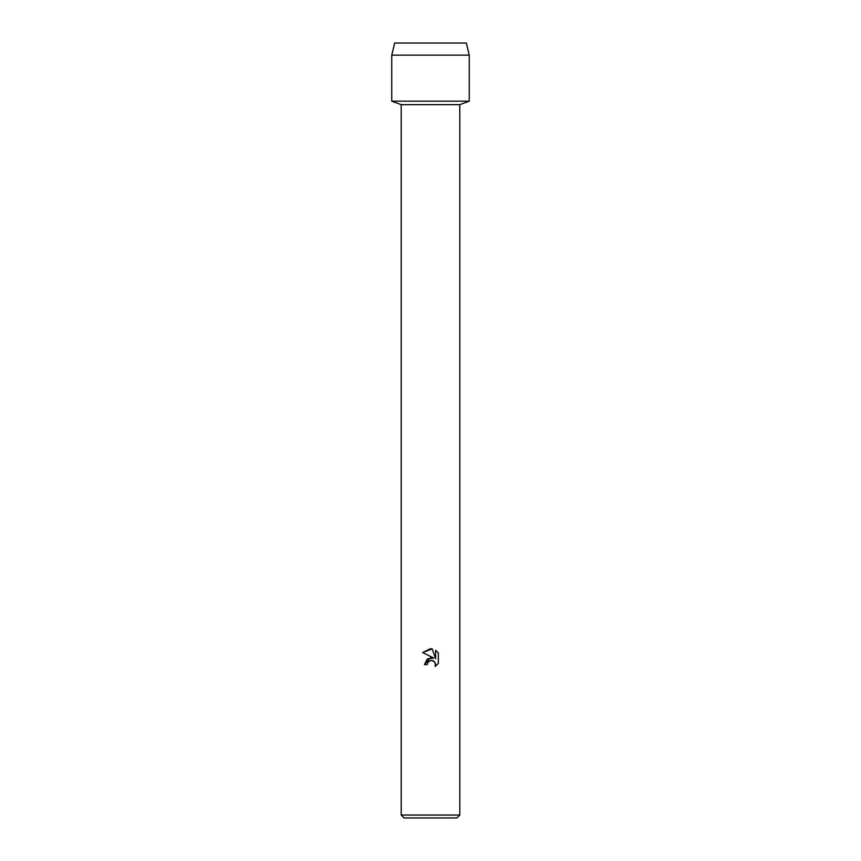 <?xml version="1.0" encoding="UTF-8"?>
<svg xmlns="http://www.w3.org/2000/svg" width="861" height="861" viewBox="0 0 861 861"><rect width="100%" height="100%" fill="white"/><g stroke="black" fill="none" stroke-linecap="round" stroke-linejoin="round"><path stroke-width="1.29" d="M466.339 43.05L394.661 43.05L466.339 43.05L469.245 55.158L469.245 101.167L430.5 101.167L469.245 101.167L459.806 104.665M401.204 815.044L401.204 104.665L459.796 104.665L459.796 815.044L401.204 815.044L404.11 817.95L456.89 817.95L459.796 815.044M427.207 664.595L424.43 664.595L430.5 657.664L433.858 658.073L422.665 652.552L430.5 648.688L432.2 648.871L435.623 658.719L435.623 650.281L438.335 653.025L438.335 663.433L435.182 666.446L435.311 662.948L433.029 660.678L430.5 660.452L427.648 662.679L427.207 664.595L427.648 662.679M428.595 661.442L431.415 660.355L434.396 661.592L435.634 664.563L435.182 666.446L438.335 663.433M433.858 658.073L427.4 658.848L424.43 664.595M438.335 653.025L435.623 650.281M432.2 648.871L422.665 652.552M394.661 43.05L391.755 55.158L391.755 101.167L430.5 101.167L391.755 101.167L401.194 104.665M391.755 55.158L469.245 55.158"/></g></svg>

